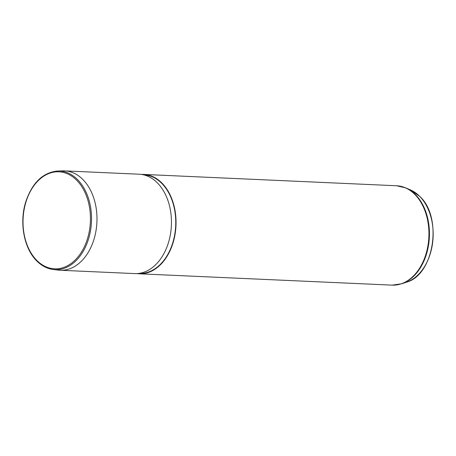 <?xml version="1.0" encoding="UTF-8"?>
<svg xmlns="http://www.w3.org/2000/svg" width="456" height="456" viewBox="0 0 456 456"><rect width="100%" height="100%" fill="white"/><g stroke="black" fill="none" stroke-linecap="round" stroke-linejoin="round"><path stroke-width="0.68" d="M57.758 171.011L62.951 170.863A49.738 34.491 92.6 0 1 64.689 170.88A49.738 34.491 92.6 0 1 82.878 179.516A49.738 34.491 92.6 0 1 94.911 235.974A49.738 34.491 92.6 0 1 60.232 270.254A49.738 34.491 92.6 0 1 58.499 270.112L53.346 269.507A49.362 34.228 -87.4 0 0 89.171 236.806A49.362 34.228 -87.4 0 0 77.537 179.596A49.362 34.228 -87.4 0 0 57.758 171.011C42.978 172.396 32.319 182.622 25.798 201.695C19.123 222.414 23.923 248.491 36.805 260.98C41.73 265.899 47.242 268.738 53.346 269.507M60.232 270.254L134.702 273.594A49.738 34.491 -87.4 0 0 136.777 273.594A49.738 34.491 -87.4 0 0 169.717 237.884A49.738 34.491 -87.4 0 0 157.349 182.856A49.738 34.491 -87.4 0 0 141.229 174.403A49.738 34.491 -87.4 0 0 139.16 174.215L64.689 170.88M136.777 273.594L141.366 273.406A49.339 34.211 -87.4 0 0 174.038 237.981A49.339 34.211 -87.4 0 0 161.766 183.386A49.339 34.211 -87.4 0 0 145.777 175.001L141.229 174.403M137.005 273.589A49.738 34.491 -87.4 0 0 139.285 273.799A49.738 34.491 -87.4 0 0 173.964 239.52A49.738 34.491 -87.4 0 0 161.931 183.061A49.738 34.491 -87.4 0 0 143.743 174.426A49.738 34.491 -87.4 0 0 141.451 174.431M36.799 260.393A48.564 33.676 -87.4 0 0 83.921 247.688A48.564 33.676 -87.4 0 0 76.671 180.228A48.564 33.676 -87.4 0 0 29.549 192.934A48.564 33.676 -87.4 0 0 36.799 260.393M410.611 189.981L419.719 196.342C442.936 217.216 434.158 274.968 406.478 282.184A47.766 33.117 -87.4 0 0 432.379 244.467A47.766 33.117 -87.4 0 0 419.617 196.279A47.766 33.117 -87.4 0 0 410.611 189.981L406.011 187.969L396.635 185.763L143.743 174.426M406.478 282.184L401.719 283.774L392.183 285.137A49.738 34.491 -87.4 0 0 426.856 250.857A49.738 34.491 -87.4 0 0 414.823 194.398A49.738 34.491 -87.4 0 0 396.635 185.763M401.719 283.774A49.63 34.411 -87.4 0 0 428.634 244.587A49.63 34.411 -87.4 0 0 415.37 194.512A49.63 34.411 -87.4 0 0 406.011 187.969M392.183 285.137L139.285 273.799"/></g></svg>
